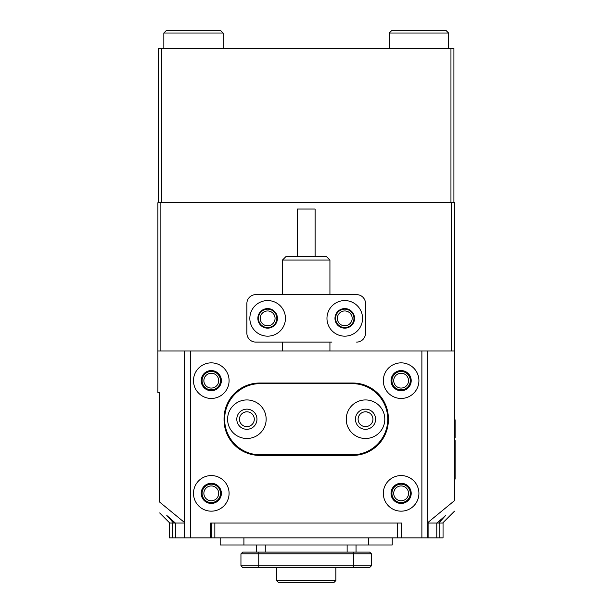 <?xml version="1.0" encoding="UTF-8"?>
<svg xmlns="http://www.w3.org/2000/svg" width="613" height="613" viewBox="0 0 613 613"><rect width="100%" height="100%" fill="white"/><g stroke="black" fill="none" stroke-linecap="round" stroke-linejoin="round"><path stroke-width="0.92" d="M335.572 318.362A9.195 9.195 0 0 1 344.767 309.167A9.195 9.195 0 0 1 353.962 318.362A9.195 9.195 0 0 1 344.767 327.557A9.195 9.195 0 0 1 335.572 318.362M352.176 318.362A7.417 7.417 0 0 0 344.767 310.952A7.417 7.417 0 0 0 337.349 318.362A7.417 7.417 0 0 0 344.767 325.779A7.417 7.417 0 0 0 352.176 318.362M258.448 318.362A9.195 9.195 0 0 1 267.643 309.167A9.195 9.195 0 0 1 276.838 318.362A9.195 9.195 0 0 1 267.643 327.557A9.195 9.195 0 0 1 258.448 318.362M275.061 318.362A7.417 7.417 0 0 0 267.643 310.952A7.417 7.417 0 0 0 260.226 318.362A7.417 7.417 0 0 0 267.643 325.779A7.417 7.417 0 0 0 275.061 318.362M391.922 493.365A9.195 9.195 0 0 1 401.117 484.17A9.195 9.195 0 0 1 410.312 493.365A9.195 9.195 0 0 1 401.117 502.56A9.195 9.195 0 0 1 391.922 493.365M408.534 493.365A7.417 7.417 0 0 0 401.117 485.948A7.417 7.417 0 0 0 393.707 493.365A7.417 7.417 0 0 0 401.117 500.783A7.417 7.417 0 0 0 408.534 493.365M391.922 380.65A9.195 9.195 0 0 1 401.117 371.455A9.195 9.195 0 0 1 410.312 380.65A9.195 9.195 0 0 1 401.117 389.845A9.195 9.195 0 0 1 391.922 380.65M408.534 380.65A7.417 7.417 0 0 0 401.117 373.24A7.417 7.417 0 0 0 393.707 380.65A7.417 7.417 0 0 0 401.117 388.067A7.417 7.417 0 0 0 408.534 380.65M202.091 380.65A9.195 9.195 0 0 1 211.286 371.455A9.195 9.195 0 0 1 220.481 380.65A9.195 9.195 0 0 1 211.286 389.845A9.195 9.195 0 0 1 202.091 380.65M218.703 380.65A7.417 7.417 0 0 0 211.286 373.24A7.417 7.417 0 0 0 203.868 380.65A7.417 7.417 0 0 0 211.286 388.067A7.417 7.417 0 0 0 218.703 380.65M202.091 493.365A9.195 9.195 0 0 1 211.286 484.17A9.195 9.195 0 0 1 220.481 493.365A9.195 9.195 0 0 1 211.286 502.56A9.195 9.195 0 0 1 202.091 493.365M218.703 493.365A7.417 7.417 0 0 0 211.286 485.948A7.417 7.417 0 0 0 203.868 493.365A7.417 7.417 0 0 0 211.286 500.783A7.417 7.417 0 0 0 218.703 493.365M437.061 523.027L439.858 523.027L438.831 523.027L445.613 515.456L437.061 523.027L428.096 523.027L428.096 537.862L169.364 537.862L169.364 523.027L175.349 523.027L166.797 515.456L173.579 523.027L172.552 523.027L172.552 537.862M184.59 537.862L184.59 350.988L157.893 350.988L157.893 392.519L159.679 392.519L159.679 502.108C159.679 516.552 159.679 516.552 159.679 502.108L184.59 522.575M175.349 523.027L175.624 537.862L175.617 523.027L184.59 523.027M451.543 350.988L451.543 202.688L454.509 202.688L454.509 350.988L427.813 350.988L427.813 537.862M427.813 522.575L454.509 500.614C454.509 514.675 454.509 514.675 454.509 500.614L454.509 350.988M210.696 537.862L210.696 523.027L401.714 523.027L401.117 523.027L401.714 523.027L401.714 537.862M157.893 350.988L157.893 202.688L160.867 202.688L160.867 350.988M451.543 202.688L160.867 202.688M368.635 412.48L366.543 411.867M245.859 411.867L243.775 412.48M326.967 318.362A17.8 17.8 0 0 0 344.767 336.162A17.8 17.8 0 0 0 362.559 318.362A17.8 17.8 0 0 0 344.767 300.569A17.8 17.8 0 0 0 326.967 318.362M334.974 318.362A9.785 9.785 0 0 0 344.767 328.154A9.785 9.785 0 0 0 354.552 318.362A9.785 9.785 0 0 0 344.767 308.577A9.785 9.785 0 0 0 334.974 318.362M249.843 318.362A17.8 17.8 0 0 0 267.643 336.162A17.8 17.8 0 0 0 285.443 318.362A17.8 17.8 0 0 0 267.643 300.569A17.8 17.8 0 0 0 249.843 318.362M257.858 318.362A9.785 9.785 0 0 0 267.643 328.154A9.785 9.785 0 0 0 277.428 318.362A9.785 9.785 0 0 0 267.643 308.577A9.785 9.785 0 0 0 257.858 318.362M365.524 303.535L365.524 333.196L365.524 303.535A8.896 8.896 0 0 0 356.628 294.638L255.782 294.638A8.896 8.896 0 0 0 246.878 303.535L246.878 333.196A8.896 8.896 0 0 0 255.782 342.092L331.924 342.092M331.924 294.638L356.628 294.638M356.628 342.092A8.896 8.896 0 0 0 365.524 333.196M286.033 256.495L326.377 256.495L329.932 260.05L282.478 260.05L286.033 256.495M297.305 256.495L297.305 209.033L315.105 209.033L315.105 256.495M454.509 419.805L455.107 419.805L455.107 437.605L454.509 437.605M454.509 440.571L455.107 440.571L455.107 479.128L454.509 479.128M439.858 537.862L439.858 523.027L443.046 523.027L443.046 537.862L436.778 537.862L436.785 523.027M436.778 523.027L436.778 537.862L428.096 537.862M397.561 537.862L397.561 523.027L214.849 523.027L214.849 537.862M401.117 523.027L401.117 537.862M211.286 537.862L211.286 523.027M372.942 419.215A7.417 7.417 0 0 0 365.524 411.798A7.417 7.417 0 0 0 358.107 419.215A7.417 7.417 0 0 0 365.524 426.625A7.417 7.417 0 0 0 372.942 419.215M254.295 419.215A7.417 7.417 0 0 0 246.878 411.798A7.417 7.417 0 0 0 239.468 419.215A7.417 7.417 0 0 0 246.878 426.625A7.417 7.417 0 0 0 254.295 419.215M229.086 493.365A17.8 17.8 0 0 0 211.286 475.573A17.8 17.8 0 0 0 193.493 493.365A17.8 17.8 0 0 0 211.286 511.165A17.8 17.8 0 0 0 229.086 493.365M221.37 493.365A10.084 10.084 0 0 0 211.286 483.282A10.084 10.084 0 0 0 201.202 493.365A10.084 10.084 0 0 0 211.286 503.449A10.084 10.084 0 0 0 221.37 493.365M229.086 380.65A17.8 17.8 0 0 0 211.286 362.858A17.8 17.8 0 0 0 193.493 380.65A17.8 17.8 0 0 0 211.286 398.45A17.8 17.8 0 0 0 229.086 380.65M221.37 380.65A10.084 10.084 0 0 0 211.286 370.566A10.084 10.084 0 0 0 201.202 380.65A10.084 10.084 0 0 0 211.286 390.742A10.084 10.084 0 0 0 221.37 380.65M418.917 493.365A17.8 17.8 0 0 0 401.117 475.573A17.8 17.8 0 0 0 383.324 493.365A17.8 17.8 0 0 0 401.117 511.165A17.8 17.8 0 0 0 418.917 493.365M411.208 493.365A10.084 10.084 0 0 0 401.117 483.282A10.084 10.084 0 0 0 391.033 493.365A10.084 10.084 0 0 0 401.117 503.449A10.084 10.084 0 0 0 411.208 493.365M418.917 380.65A17.8 17.8 0 0 0 401.117 362.858A17.8 17.8 0 0 0 383.324 380.65A17.8 17.8 0 0 0 401.117 398.45A17.8 17.8 0 0 0 418.917 380.65M411.208 380.65A10.084 10.084 0 0 0 401.117 370.566A10.084 10.084 0 0 0 391.033 380.65A10.084 10.084 0 0 0 401.117 390.742A10.084 10.084 0 0 0 411.208 380.65M224.044 418.618L224.044 419.805A35.592 35.592 0 0 0 259.636 455.398L352.774 455.398A35.592 35.592 0 0 0 388.366 419.805L388.366 418.618A35.592 35.592 0 0 0 352.774 383.025L259.636 383.025A35.592 35.592 0 0 0 224.044 418.618M184.59 350.988L427.813 350.988M356.038 544.98L356.038 552.098M256.372 544.98L256.372 552.098M353.663 552.098L369.677 552.098L371.455 553.876L240.947 553.876L242.725 552.098L353.663 552.098L353.663 565.738L371.455 565.738L371.455 553.876M240.947 565.738L353.663 565.738L353.663 567.523L242.725 567.523L240.947 565.738L240.947 553.876L242.725 552.098M371.455 565.738L369.677 567.523L353.663 567.523M392.22 537.862L392.22 544.98L220.182 544.98L220.182 537.862M266.157 419.215A19.279 19.279 0 0 0 246.878 399.937A19.279 19.279 0 0 0 227.599 419.215A19.279 19.279 0 0 0 246.878 438.494A19.279 19.279 0 0 0 266.157 419.215M256.962 419.215A10.084 10.084 0 0 0 246.878 409.132A10.084 10.084 0 0 0 236.794 419.215A10.084 10.084 0 0 0 246.878 429.299A10.084 10.084 0 0 0 256.962 419.215M384.803 419.215A19.279 19.279 0 0 0 365.524 399.937A19.279 19.279 0 0 0 346.245 419.215A19.279 19.279 0 0 0 365.524 438.494A19.279 19.279 0 0 0 384.803 419.215M375.608 419.215A10.084 10.084 0 0 0 365.524 409.132A10.084 10.084 0 0 0 355.44 419.215A10.084 10.084 0 0 0 365.524 429.299A10.084 10.084 0 0 0 375.608 419.215M387.768 419.215A35.592 35.592 0 0 0 352.176 383.623L260.226 383.623A35.592 35.592 0 0 0 224.634 419.215A35.592 35.592 0 0 0 260.226 454.808L352.176 454.808A35.592 35.592 0 0 0 387.768 419.215M334.085 582.35L278.325 582.35L276.54 580.572L335.863 580.572L334.085 582.35L335.863 580.572L335.863 567.523L335.863 580.572L334.085 582.35M158.491 202.688L158.491 48.45L453.919 48.45L453.919 202.688M161.457 48.45L161.457 202.688L450.953 202.688L450.953 48.45M389.255 33.025L391.63 30.65L446.203 30.65L448.578 33.025L389.255 33.025L389.255 48.45M163.832 33.025L166.2 30.65L220.78 30.65L223.155 33.025L163.832 33.025L163.832 48.45M455.107 428.702L454.509 428.702M455.107 470.232L454.509 470.232M184.314 537.862L184.314 523.027M421.882 537.862L421.882 350.988M190.528 350.988L190.528 537.862M347.134 544.98L347.134 552.098M265.268 544.98L265.268 552.098M258.747 567.523L258.747 552.098M243.913 537.862L243.913 544.98M368.49 537.862L368.49 544.98M169.763 523.027L159.679 512.943M442.647 523.027L454.509 511.165M282.478 350.988L282.478 342.092M282.478 294.638L282.478 260.05M329.932 350.988L329.932 342.092M329.932 294.638L329.932 260.05M276.54 567.523L276.54 580.572L278.325 582.35L276.54 580.572L276.54 567.523M448.578 33.025L448.578 48.45M223.155 33.025L223.155 48.45"/></g></svg>

